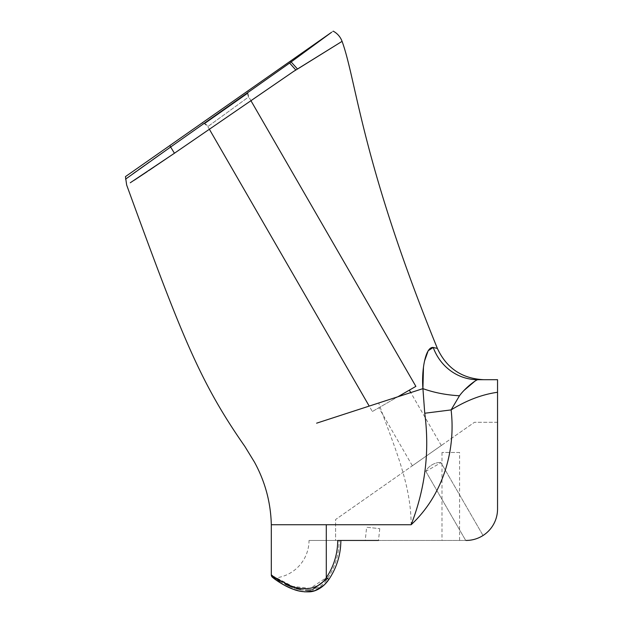 <?xml version="1.0" encoding="UTF-8"?>
<svg xmlns="http://www.w3.org/2000/svg" width="623" height="623" viewBox="0 0 623 623"><rect width="100%" height="100%" fill="white"/><g stroke="black" fill="none" stroke-linecap="round" stroke-linejoin="round"><path stroke-width="0.47" stroke-dasharray="3.12 2.34" d="M247.783 93.427L204.539 123.829L202.117 122.941L248.063 90.771L247.783 93.427A6.285 6.246 -124.8 0 0 248.624 96.962L207.833 126.586L248.624 96.962M497.543 422.301L474.446 422.301L335.587 519.527L335.587 540.445L466.121 540.445C472.242 540.398 477.888 538.747 483.043 535.5A31.423 31.423 0 0 0 497.543 509.022L497.543 422.301L474.446 422.301L335.587 519.527L335.587 540.445L340.859 540.445L309.016 540.445A37.707 37.707 0 0 1 274.735 577.996L277.757 579.997M279.813 581.251L285.318 584.249M292.28 587.263L296.423 588.618M300.714 589.631L305.582 590.191M310.558 589.965L312.73 589.545M379.757 528.647L378.496 540.445L365.226 540.445L378.496 540.445L365.226 540.445L366.636 527.245L379.757 528.647L366.636 527.245M459.587 452.469L441.987 452.469L459.587 452.469L459.587 540.445L441.987 540.445L459.587 540.445M441.987 452.469L441.987 540.445M209.359 129.234L207.833 126.586L204.539 123.829L247.907 93.341L248.733 96.877L250.937 100.692L174.44 153.227L170.632 147.02L165.897 150.384M409.342 390.146L372.336 411.515L369.205 406.095M412.364 465.77L441.302 445.507L412.364 465.77L378.87 407.746L397.84 396.789L378.87 407.746M441.302 445.507L410.752 392.591L316.616 423.181M466.121 540.445A31.423 31.423 0 0 0 497.543 509.022A31.423 31.423 0 0 1 483.043 535.5C477.919 538.739 472.281 540.39 466.121 540.445L337.713 540.445A66.404 66.404 0 0 1 326.296 577.669L326.296 524.737L271.309 524.737L411.133 524.737C442.431 495.62 455.834 451.309 451.06 409.926C466.557 400.34 482.046 394.452 497.543 392.272L497.543 379.703L477.685 379.703C486.002 379.703 486.002 379.703 477.685 379.703C486.002 379.703 486.002 379.703 477.685 379.703A50.276 47.628 -90 0 1 433.234 347.47M424.699 413.213L451.06 409.926L459.478 395.769C446.193 395.013 434.005 392.638 422.924 388.635L424.699 413.213C429.745 451.332 425.221 488.502 411.133 524.737C411.133 482.194 392.49 443.008 378.691 403.011M309.016 540.445L340.859 540.445M497.543 509.022L497.543 392.272M424.575 360.904L423.469 367.29M130.262 182.773L134.389 180.133M147.184 171.652L148.624 170.679M154.395 166.769L155.213 166.209M173.692 153.749L174.44 153.227M289.64 63.048L170.632 147.02L169.845 145.541L331.506 32.341C333.772 30.753 333.772 30.753 331.506 32.341L289.64 63.048L295.87 70.064L297.529 69.044M169.845 145.541L167.151 147.425M127.949 174.876L125.457 176.621M328.897 579.437L326.296 577.669L310.192 588.416L292.67 586.391L272.539 575.784M271.309 574.865L271.309 574.865A3.138 3.138 -51.4 0 0 274.735 577.996L274.735 577.996C275.537 579.188 281.394 582.287 292.319 587.279C301.968 591.943 319.755 592.146 327.472 578.471A67.821 67.821 0 0 0 339.138 540.445A67.821 67.821 0 0 1 327.472 578.471M425.844 471.409L465.7 540.445L425.844 471.409C427.76 466.284 435.641 461.76 440.991 462.663C435.594 461.76 427.744 466.323 425.844 471.409L440.991 462.663L425.844 471.409M483.043 535.5L440.991 462.663L483.043 535.5M372.336 411.515L397.84 396.789M152.752 159.698L149.59 161.933M146.374 164.215L145.081 165.134M138.345 169.923L136.406 171.309M132.917 173.809L125.534 179.159M289.625 63.063L295.87 70.064M459.478 395.769L464.275 390.2M474.999 381.097L477.685 379.703M204.663 123.743A6.285 6.246 55.2 0 1 207.95 126.508M272.492 577.326L272.485 577.311A3.138 3.138 128.6 0 0 272.492 577.326L272.492 577.326A3.138 3.138 128.6 0 0 274.735 577.996M290.388 61.132L291.136 61.95M277.188 580.815L274.899 579.188"/><path stroke-width="0.93" d="M248.063 90.771L202.117 122.941M277.757 579.997L279.813 581.251M285.318 584.249L292.28 587.263M296.423 588.618L300.714 589.631M305.582 590.191L310.558 589.965M312.73 589.545L327.472 578.471M369.205 406.095L209.359 129.234M415.876 386.377L397.84 396.789L415.876 386.377L250.937 100.692L293.783 71.295L173.692 153.749L130.262 182.773M316.616 423.181L422.924 388.635L410.752 392.591L409.342 390.146L397.84 396.789M272.539 575.784L271.309 574.865C271.823 575.948 277.546 579.265 288.496 584.818C298.113 589.794 317.263 592.177 326.296 577.669L326.296 524.737L271.309 524.737L411.133 524.737C425.244 488.51 429.777 451.34 424.746 413.244L422.924 388.635C421.366 370.085 425.556 346.45 433.234 347.47L437.385 348.428C361.55 162.58 356.59 81.208 342.082 41.352L293.783 71.295L295.87 70.064L289.64 63.048L331.506 32.341C333.772 30.753 333.772 30.753 331.506 32.341L290.388 61.132L297.529 69.044L342.082 41.352C340.384 36.858 337.425 33.455 333.212 31.15M271.309 574.865A3.138 3.138 128.6 0 0 272.485 577.319L271.309 574.865L271.309 524.737C270.764 502.543 265.157 481.688 254.48 462.149L244.894 446.481C200.1 382.343 181.877 336.591 126.664 185.023L125.457 176.621M365.226 540.445L340.859 540.445C340.765 554.634 336.778 567.631 328.897 579.437L326.296 577.669A66.404 66.404 0 0 0 337.713 540.445L378.496 540.445M424.746 413.244L451.107 409.911L459.478 395.769C464.797 388.425 474.897 380.466 477.685 379.703L497.543 379.703L497.543 392.272C482.062 394.445 466.588 400.324 451.107 409.911C455.981 451.317 442.501 495.604 411.133 524.737M466.121 540.445A31.423 31.423 0 0 0 497.543 509.022L497.543 392.272M497.543 509.022L497.543 422.301M483.939 379.703C462.095 378.698 446.574 368.271 437.385 348.428L433.234 347.47L428.188 350.726M428.165 350.772L424.575 360.904M423.469 367.29L422.924 388.635C434.021 392.638 446.208 395.013 459.478 395.769M134.389 180.133L147.184 171.652M148.624 170.679L154.395 166.769M155.213 166.209L174.44 153.227L170.632 147.02L289.64 63.048M167.151 147.425L127.949 174.876M170.632 147.02L125.534 179.159L170.632 147.02L169.845 145.541L125.457 176.621L290.388 61.132M165.897 150.384L152.752 159.698M149.59 161.933L146.374 164.215M145.081 165.134L138.345 169.923M136.406 171.309L132.917 173.809M295.87 70.064L289.625 63.063M464.275 390.2L474.999 381.097M477.685 379.703A50.276 47.628 90 0 1 433.234 347.47M291.136 61.95L297.529 69.044M340.859 540.445C340.765 554.634 336.778 567.631 328.897 579.437L324.279 584.966L314.817 590.721L304.834 591.85L298.954 590.947L293.324 589.272L284.882 585.495L277.188 580.815M274.899 579.188L272.485 577.311L274.735 577.996M272.492 577.326L273.707 578.276C273.279 578.058 283.582 585.994 293.558 589.358C298.098 591.196 303.315 592.014 309.203 591.827C313.821 591.85 322.434 588.937 328.897 579.437"/></g></svg>
